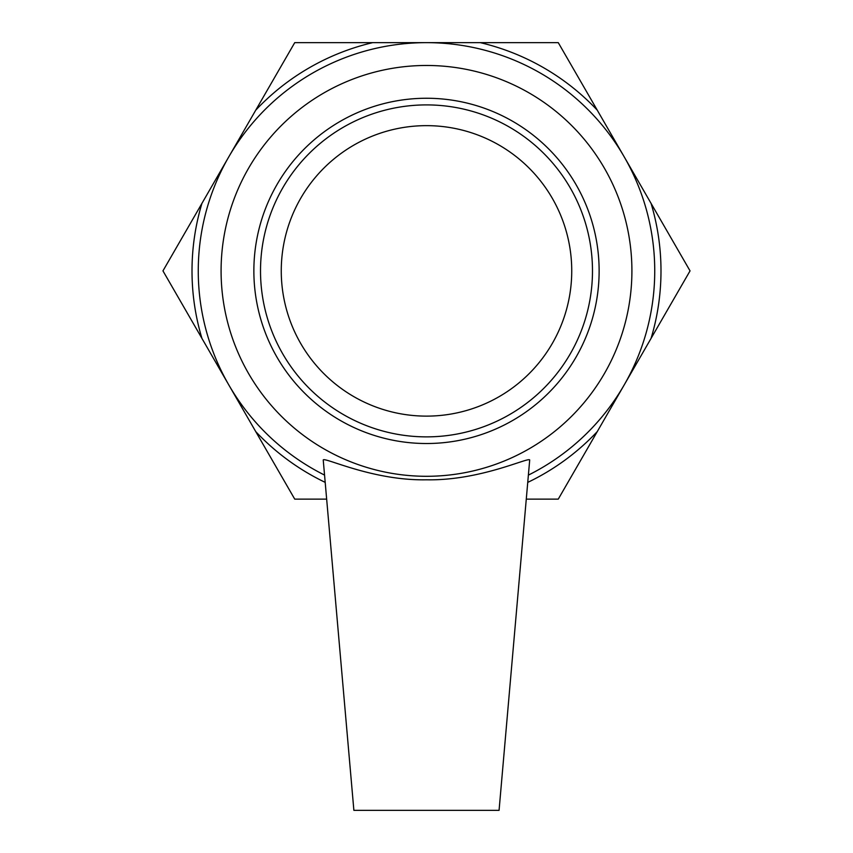 <?xml version="1.0" encoding="UTF-8"?>
<svg xmlns="http://www.w3.org/2000/svg" width="853" height="853" viewBox="0 0 853 853"><rect width="100%" height="100%" fill="white"/><g stroke="black" fill="none" stroke-linecap="round" stroke-linejoin="round"><path stroke-width="1.28" d="M426.5 443.517A172.626 172.626 0 0 0 575.999 184.568A172.626 172.626 0 0 0 277.001 184.568A172.626 172.626 0 0 0 426.5 443.517M426.5 436.875A165.994 165.994 0 0 1 282.748 187.895A165.994 165.994 0 0 1 570.252 187.895A165.994 165.994 0 0 1 426.5 436.875M426.5 476.294A205.413 205.413 0 0 0 604.393 168.18A205.413 205.413 0 0 0 248.607 168.18A205.413 205.413 0 0 0 426.5 476.294M480.324 42.65L558.267 42.65L597.249 110.154A234.5 234.5 0 0 0 480.324 42.65L372.676 42.65A234.5 234.5 0 0 0 255.751 110.154L294.733 42.65L372.676 42.65M651.063 203.377L690.045 270.881L651.063 338.396A234.5 234.5 0 0 0 651.063 203.377L597.249 110.154M527.815 482.361A234.5 234.5 0 0 0 597.249 431.618L558.267 499.122L526.354 499.122M326.646 499.122L294.733 499.122L255.751 431.618A234.5 234.5 0 0 0 325.185 482.361M201.937 338.396L162.955 270.881L201.937 203.377A234.5 234.5 0 0 0 201.937 338.396L255.751 431.618M201.937 203.377L255.751 110.154M651.063 338.396L597.249 431.618M426.5 416.125A145.245 145.245 0 0 0 552.286 198.269A145.245 145.245 0 0 0 300.714 198.269A145.245 145.245 0 0 0 426.5 416.125M499.069 810.35L353.878 810.35L323.255 460.247C321.944 455.619 371.364 480.868 426.5 479.802C480.239 480.847 528.743 456.813 529.702 459.98L499.069 810.35M528.455 475.078A228.231 228.231 0 0 0 604.265 127.737A228.231 228.231 0 0 0 248.735 127.737A228.231 228.231 0 0 0 324.545 475.078"/></g></svg>
